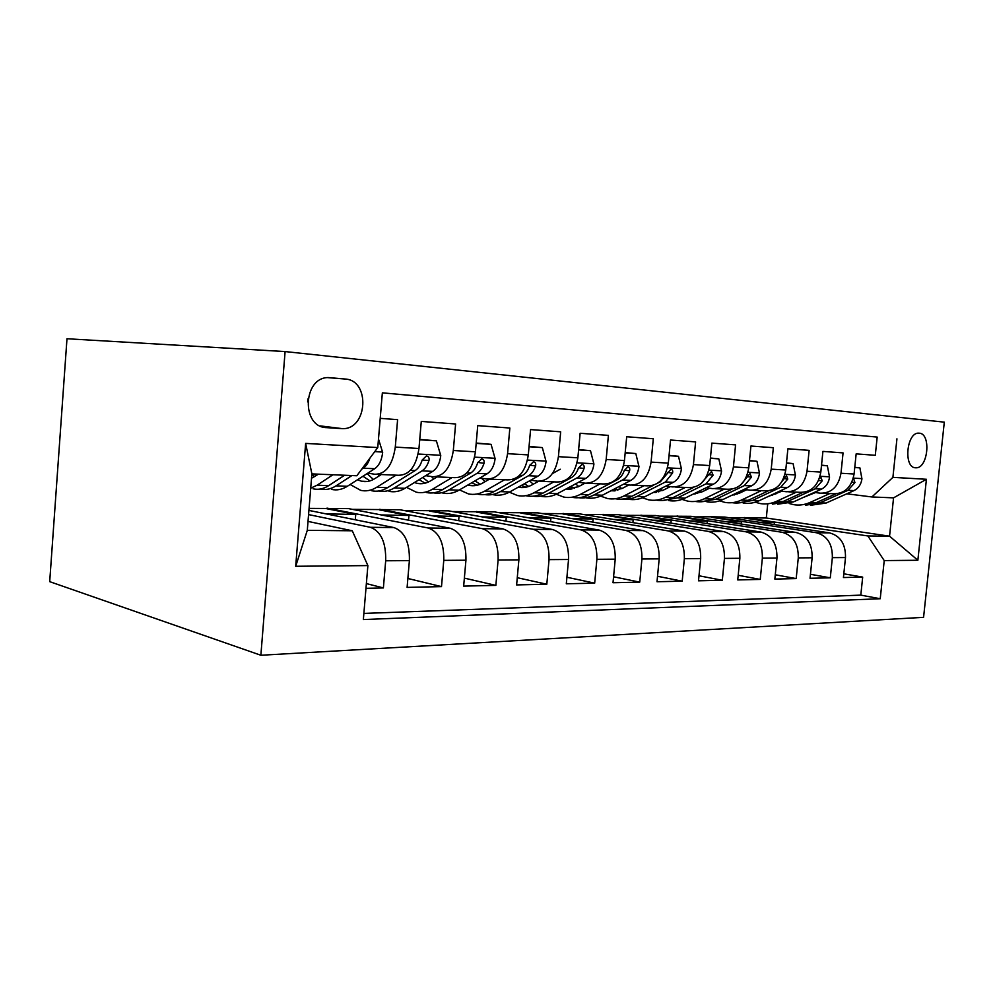 <?xml version="1.0" encoding="UTF-8"?>
<svg xmlns="http://www.w3.org/2000/svg" width="994" height="994" viewBox="0 0 994 994"><rect width="100%" height="100%" fill="white"/><g stroke="black" fill="none" stroke-linecap="round" stroke-linejoin="round"><path stroke-width="1.49" d="M919.226 433.173L918.655 433.148C906.478 432.365 903.347 467.925 915.586 467.789L915.971 467.801C928.073 468.572 931.39 433.533 919.226 433.173M260.875 655.257L923.575 617.336L944.3 422.152L285.104 351.565L260.875 655.257L49.7 581.652L66.983 338.743L285.104 351.565M382.355 392.854L877.18 437.074L875.292 455.302L856.157 453.873L854.082 474.014L840.986 473.256C838.427 486.625 831.543 493.272 820.323 493.173L814.31 492.415M840.986 473.256L843.061 452.904L822.92 451.4L820.82 472.063L807.016 471.255C804.444 484.997 797.523 491.819 786.254 491.732L780.128 490.949M807.016 471.255L809.128 450.369L787.894 448.779L785.769 470.013L771.22 469.156C768.611 483.27 761.652 490.278 750.346 490.204L744.133 489.396M771.22 469.156L773.344 447.698L750.93 446.02L748.78 467.839L733.41 466.944C730.789 481.444 723.806 488.663 712.462 488.601L706.15 487.756M733.41 466.944L735.572 444.877L711.878 443.113L709.691 465.552L693.427 464.596C690.78 479.518 683.785 486.961 672.429 486.898L666.017 486.029M693.427 464.596L695.614 441.895L670.528 440.019L668.316 463.117L651.082 462.111C648.423 477.48 641.416 485.147 630.059 485.097L623.549 484.202M651.082 462.111L653.306 438.739L626.692 436.751L624.456 460.545L606.166 459.476C603.482 475.318 596.475 483.221 585.155 483.196L578.533 482.252M606.166 459.476L608.403 435.384L580.123 433.272L577.874 457.812L558.417 456.668C555.721 473.02 548.738 481.183 537.456 481.171L530.746 480.189M558.417 456.668L560.678 431.818L530.572 429.582L528.299 454.904L507.574 453.686C504.865 470.572 497.919 479.009 486.712 479.009L479.903 478.002M507.574 453.686L509.847 428.029L477.741 425.631L475.443 451.81L453.314 450.506C450.605 467.963 443.709 476.698 432.626 476.722L425.705 475.654M453.314 450.506L455.612 423.978L421.282 421.419L418.971 448.493C416.262 466.31 409.416 475.231 398.42 475.269L377.31 474.374M365.978 588.324L383.386 587.926L366.376 583.59M308.91 510.419L394.034 527.603C404.645 531.554 409.764 542.55 409.391 560.616L407.105 587.392L441.498 586.609L407.863 578.483M309.072 508.381L348.484 508.605L450.332 528.286C461.079 532.113 466.285 542.749 465.938 560.218L463.664 586.112L495.857 585.379L464.372 578.123M352.249 509.338L399.986 509.76L503.076 528.92C513.935 532.635 519.203 542.935 518.88 559.846L516.619 584.919L546.812 584.236L517.278 577.7M403.812 510.469L448.58 510.854L552.602 529.516C563.536 533.119 568.854 543.122 568.543 559.498L566.307 583.789L594.673 583.155L566.915 577.253M452.456 511.55L494.527 511.885L599.196 530.088C610.179 533.592 615.522 543.283 615.224 559.175L613.012 582.732L639.726 582.136L613.571 576.768M498.429 512.569L538.015 512.867L643.106 530.622C654.102 534.026 659.469 543.432 659.184 558.864L657.009 581.738L682.195 581.179L657.531 576.271M541.941 513.525L579.241 513.799L684.568 531.119C695.564 534.437 700.932 543.581 700.671 558.566L698.509 580.807L722.303 580.272L698.993 575.774M583.18 514.445L618.38 514.681L723.769 531.591C734.74 534.822 740.108 543.718 739.859 558.293L737.734 579.924L760.248 579.415L738.194 575.277M622.331 515.314L655.58 515.513L760.882 532.051C771.841 535.194 777.196 543.855 776.96 558.032L774.848 579.08L796.182 578.595L775.283 574.78M659.544 516.135L691.004 516.308L796.045 532.461C807.004 535.542 812.346 543.979 812.123 557.796L810.035 578.284L830.288 577.825L810.445 574.284M326.604 427.644L342.52 428.662C367.656 429.52 370.464 380.329 345.266 379.037L328.679 377.583C302.909 376.788 300.909 427.345 326.604 427.644L324.665 427.408M877.18 437.074L382.355 392.841L377.77 447.573L356.846 475.753L311.88 473.889L307.295 530.324L352.274 530.784L367.879 565.586L363.357 619.56L880.237 598.736L884.225 560.591L867.874 535.952L889.555 536.176L893.556 497.857L871.912 496.963L846.789 493.807M896.936 438.826L892.91 477.356L926.42 479.282L917.86 560.268L884.225 560.591M367.879 565.586L295.69 566.282L305.643 443.399L377.77 447.573M694.955 516.917L711.443 516.768L816.36 532.722C827.232 535.741 832.562 544.053 832.351 557.646L830.288 577.825M711.443 516.768L724.75 517.066L829.481 532.871L816.31 532.709M677.038 515.998L782.228 532.299C793.162 535.406 798.505 543.929 798.281 557.882L796.182 578.595M640.931 515.178L746.283 531.865C757.242 535.045 762.597 543.805 762.361 558.143L760.248 579.415M602.96 514.333L708.349 531.405C719.333 534.673 724.701 543.668 724.452 558.404L722.303 580.272M563.002 513.426L668.266 530.92C679.262 534.275 684.63 543.532 684.357 558.69L682.195 581.179M520.893 512.482L625.847 530.411C636.843 533.853 642.199 543.37 641.913 558.988L639.726 582.136M476.449 511.488L580.894 529.864C591.852 533.405 597.195 543.221 596.885 559.299L594.673 583.155M429.47 510.419L533.157 529.28C544.066 532.933 549.359 543.047 549.048 559.634L546.812 584.236M379.745 509.301L482.376 528.671C493.21 532.424 498.454 542.873 498.106 559.995L495.857 585.379M327.001 508.12L428.252 528.013C438.963 531.889 444.132 542.674 443.771 560.367L441.498 586.609M380.217 418.35L397.6 419.654L395.289 447.101C392.58 465.167 385.771 474.225 374.837 474.262L367.817 473.144M308.575 514.594L370.439 527.317C380.988 531.318 386.07 542.476 385.684 560.778L383.386 587.926M363.879 613.422L860.804 595.133L862.68 577.104L843.819 573.811M829.481 532.871L829.53 532.883C840.39 535.865 845.708 544.091 845.496 557.559L843.434 577.539L862.68 577.104M308.016 521.403L352.274 530.784M728.701 517.663L766.312 518.011L889.555 536.176L917.86 560.268M766.312 518.011L767.716 503.933M744.245 517.514L867.874 535.952M355.293 519.787L355.74 514.445L326.951 508.766M326.007 513.873L355.74 514.445M381.274 514.942L408.932 515.476L379.696 509.934M408.522 520.21L408.932 515.476M435.136 476.822L454.68 477.654C465.826 477.642 472.734 469.031 475.443 451.81M433.235 515.936L459.017 516.433L429.42 511.04M458.644 520.657L459.017 516.433M489.259 479.12L507.4 479.891C518.632 479.903 525.602 471.566 528.299 454.904M482.189 516.88L506.257 517.352L476.399 512.084M505.921 521.142L506.257 517.352M540.015 481.282L556.888 481.991C568.183 482.015 575.178 473.952 577.874 457.812M528.386 517.775L550.9 518.209L520.844 513.066M550.589 521.639L550.9 518.209M587.715 483.308L603.433 483.966C614.777 484.003 621.784 476.201 624.456 460.545M572.059 518.619L593.132 519.03L562.952 513.997M592.846 522.123L593.132 519.03M632.631 485.209L647.305 485.83C658.662 485.88 665.669 478.313 668.316 463.117M613.41 519.415L633.166 519.8L602.911 514.88M632.905 522.62L633.166 519.8M675.001 487.01L688.718 487.594C700.062 487.656 707.057 480.301 709.691 465.552M652.623 520.173L671.161 520.533L640.869 515.724M670.925 523.117L671.161 520.533M715.034 488.713L727.869 489.247C739.188 489.321 746.171 482.189 748.78 467.839M689.836 520.893L707.281 521.229L676.989 516.52M707.045 523.589L707.281 521.229M752.905 490.315L764.933 490.825C776.227 490.912 783.173 483.966 785.769 470.013M725.222 521.577L741.636 521.887L711.393 517.278M741.425 524.062L741.636 521.887M796.095 532.473L782.191 532.299L796.095 532.473M788.801 491.844L800.095 492.316C811.34 492.403 818.248 485.656 820.82 472.063M758.907 522.223L774.363 522.521L744.195 518.011M774.164 524.521L774.363 522.521M860.804 595.133L880.237 598.736M822.87 493.285L833.481 493.732C844.676 493.832 851.535 487.259 854.082 474.014M871.912 496.963L892.91 477.356M311.88 473.889L305.643 443.399M307.295 530.324L295.69 566.282M926.42 479.282L893.556 497.857M307.631 401.887L307.929 398.905M318.453 474.163L311.52 478.251M332.928 474.759L317.098 485.209L310.712 488.191M378.49 439.025L382.665 452.432C381.733 460.172 379.087 465.602 374.713 468.721L347.378 486.265C342.147 489.557 336.879 490.601 331.586 489.396M344.607 475.244L328.728 485.619C323.522 488.949 318.279 490.005 313.023 488.787M320.279 489.023C325.535 490.241 330.778 489.185 335.997 485.867L351.913 475.542M314.688 476.66L311.855 474.2M361.729 469.18L363.245 468.199C366.165 466.223 368.389 462.869 369.917 458.147M381.311 474.536L374.875 478.611C370.427 481.382 365.941 482.239 361.431 481.208L357.529 479.754M396.059 475.169L376.664 487.296C371.383 490.527 366.078 491.558 360.735 490.365L350.137 484.5M419.716 439.783L436.378 440.839L440.764 455.637C439.833 463.117 437.161 468.36 432.725 471.367L405.005 488.29C399.687 491.471 394.332 492.465 388.952 491.297M379.211 475.865L377.944 474.399M436.378 440.839L419.741 439.423M378.652 491.011C383.92 492.08 389.151 491.048 394.345 487.917L422.003 470.87C425.159 468.845 427.495 465.354 428.998 460.408C429.445 457.762 428.551 456.271 426.327 455.948L422.152 460.06C420.636 465.018 418.312 468.522 415.157 470.56L387.548 487.669C382.255 490.887 376.925 491.906 371.57 490.713M362.972 476.263L369.954 480.897M373.396 479.468L367.097 473.604M428.998 460.408L422.139 460.098M437.124 476.909L430.601 480.847C426.091 483.506 421.555 484.339 416.971 483.32L414.423 482.537M452.071 477.542L432.44 489.247C427.085 492.378 421.704 493.359 416.275 492.192L406.521 487.358M476.188 443.386L491.073 444.33L495.111 458.644C494.192 465.875 491.496 470.945 487.023 473.84L459.004 490.179C453.637 493.248 448.219 494.217 442.765 493.061M433.732 478.946L431.471 476.536M491.073 444.33L476.213 443.038M433.372 492.85C438.627 493.819 443.846 492.813 449.015 489.831L476.971 473.38C480.164 471.417 482.512 468.05 484.028 463.279C484.488 460.719 483.68 459.278 481.593 458.955L477.617 462.943C476.101 467.739 473.753 471.119 470.572 473.094L442.628 489.607C437.273 492.713 431.881 493.683 426.438 492.527M419.07 479.704L425.208 483.159M428.426 482.003L422.723 477.468M489.47 479.133L482.898 482.935C478.35 485.519 473.753 486.314 469.118 485.32L467.888 484.997M504.567 479.767L484.761 491.086C479.356 494.105 473.914 495.049 468.435 493.919L459.489 489.893M529.032 446.753L542.339 447.598L546.066 461.452C545.147 468.46 542.438 473.368 537.94 476.163L509.723 491.955C504.306 494.925 498.851 495.857 493.335 494.739M484.997 481.717L481.531 478.238M542.339 447.598L529.057 446.418M484.761 494.577C490.005 495.459 495.198 494.478 500.33 491.632L528.51 475.741C531.715 473.84 534.089 470.584 535.604 465.95C536.077 463.477 535.331 462.086 533.38 461.775L529.591 465.639C528.062 470.286 525.702 473.554 522.496 475.455L494.341 491.421C488.936 494.428 483.482 495.36 477.99 494.229M471.815 482.711L477.083 485.258M480.102 484.302L475.045 480.823M560.256 469.23L552.428 473.579M538.562 481.282L532.051 484.898C527.491 487.383 522.881 488.153 518.222 487.197L524.571 487.433M553.869 481.866L533.94 492.8C528.51 495.733 523.03 496.64 517.501 495.534L509.326 492.179M578.595 449.922L590.486 450.68L593.927 464.086C593.008 470.895 590.299 475.641 585.789 478.35L557.448 493.633C552.005 496.515 546.501 497.398 540.96 496.304M533.269 484.227L529.566 480.847M590.486 450.68L578.62 449.599M533.132 496.192C538.35 497 543.507 496.043 548.601 493.322L576.918 477.94C580.136 476.114 582.509 472.958 584.037 468.472C584.509 466.074 583.838 464.732 581.999 464.434L578.384 468.174C576.855 472.672 574.482 475.84 571.264 477.692L542.96 493.123C537.518 496.031 532.038 496.938 526.497 495.832M521.477 485.37L525.876 487.222M528.733 486.414L524.335 483.78M585.019 483.171L578.359 486.749L565.698 489.185M600.252 483.829L580.26 494.428C574.805 497.261 569.301 498.143 563.747 497.062L556.267 494.229M625.176 452.891L635.8 453.562L638.98 466.584C638.061 473.169 635.352 477.779 630.83 480.4L602.426 495.211C596.972 497.994 591.455 498.864 585.876 497.795M578.819 486.501L575.538 483.879M635.8 453.562L625.201 452.581M578.719 497.721C583.913 498.454 589.032 497.522 594.077 494.913L622.48 480.027C625.711 478.251 628.084 475.182 629.6 470.845C630.084 468.522 629.463 467.217 627.736 466.919L624.269 470.56C622.753 474.921 620.38 478.002 617.15 479.779L588.759 494.726C583.304 497.547 577.8 498.416 572.233 497.335M568.332 487.756L571.873 489.048M574.557 488.365L570.842 486.401M628.904 484.935L622.045 488.501L610.552 490.974M643.988 485.693L623.959 495.956C618.504 498.715 612.975 499.56 607.396 498.503L600.55 496.093M669.037 455.687L678.504 456.296L681.449 468.919C680.542 475.331 677.833 479.804 673.311 482.338L644.895 496.689C639.44 499.398 633.911 500.231 628.32 499.187M621.846 488.601L619.001 486.563M678.504 456.296L669.061 455.376M653.505 485.271L631.985 496.242C626.518 498.976 621.001 499.82 615.423 498.764M621.772 499.15C626.928 499.833 632.01 498.926 637.017 496.416L665.433 481.978L672.553 473.069C673.037 470.821 672.478 469.566 670.838 469.28L660.401 481.755L658.115 482.922M612.59 489.905L615.298 490.763M617.833 490.191L614.789 488.762M670.341 486.613L663.333 490.141L653.021 492.589M685.276 487.445L665.259 497.41C659.792 500.081 654.263 500.889 648.684 499.858L642.41 497.808M710.399 458.321L718.824 458.868L721.557 471.131C720.662 477.356 717.966 481.705 713.456 484.177L685.065 498.106C679.647 500.715 674.156 501.523 668.614 500.541M662.551 490.514L660.165 488.986M718.824 458.868L710.424 458.035M693.626 487.395L672.851 497.671C667.409 500.317 661.905 501.138 656.326 500.119M662.501 500.504L677.597 497.845L706.001 483.829L713.096 475.182L711.53 471.491L700.658 483.904M654.474 491.856L656.363 492.378M658.761 491.881L656.375 490.899M709.554 488.216L702.41 491.707L693.29 494.068M724.328 489.098L704.348 498.777C698.881 501.374 693.365 502.156 687.773 501.15L682.033 499.386M668.328 487.632L667.409 486.215M749.476 460.818L756.968 461.291L759.503 473.231C758.621 479.282 755.925 483.506 751.427 485.904L723.11 499.435C717.767 501.945 712.35 502.74 706.871 501.821M701.118 492.291L699.18 491.173M756.968 461.291L749.501 460.533M731.907 489.222L711.53 499.025C706.162 501.572 700.733 502.368 695.228 501.436M701.068 501.784L716.04 499.187L744.369 485.581L751.452 477.17L750.01 473.591L740.617 484.985M694.16 493.645L695.253 493.894M697.527 493.471L695.8 492.838M746.705 489.731L739.449 493.186L731.572 495.397M761.317 490.676L741.387 500.081C735.945 502.604 730.441 503.362 724.85 502.38L719.594 500.852M705.989 489.955L704.883 488.377M786.453 463.179L793.088 463.602L795.448 475.207C794.566 481.108 791.895 485.221 787.41 487.545L759.192 500.703C753.924 503.113 748.581 503.896 743.164 503.051M737.697 493.943L736.219 493.173M793.088 463.602L786.478 462.893M768.312 490.874L748.209 500.317C742.916 502.765 737.548 503.548 732.118 502.678M737.66 502.989L752.483 500.467L780.725 487.246L787.77 479.058L786.453 475.579L778.874 485.532M734.293 494.975L733.199 494.614M781.955 491.173L768.014 496.59M796.405 492.167L776.55 501.311C771.133 503.759 765.641 504.505 760.075 503.536L755.254 502.206M741.76 492.092L740.878 490.949M821.491 465.416L827.356 465.788L829.555 477.095C828.685 482.836 826.014 486.849 821.566 489.11L793.473 501.908L777.656 504.207M772.45 495.484L771.431 495M802.916 492.415L783.036 501.535L767.144 503.846M772.425 504.144L787.099 501.684L815.204 488.812L822.212 480.86L821.007 477.468L819.379 478.449M827.356 465.788L821.516 465.142M815.453 492.564L802.854 497.634M829.729 493.583L809.973 502.479C804.568 504.865 799.101 505.586 793.56 504.641L789.149 503.486M775.78 494.055L775.134 493.272M854.753 467.54L859.897 467.863L861.947 478.884C861.09 484.488 858.443 488.389 854.008 490.589L826.076 503.051L810.458 505.3M835.855 493.856L816.136 502.703L800.456 504.964M805.475 505.238L820 502.827L847.969 490.315L854.939 482.55L853.821 479.257L852.877 479.617M859.897 467.863L854.778 467.304M760.845 532.038L746.233 531.865M723.719 531.591L708.3 531.405M684.518 531.119L668.216 530.92M643.068 530.61L625.81 530.398M599.158 530.075L580.856 529.852L599.196 530.088M552.565 529.516L533.119 529.28M503.039 528.907L482.338 528.659M450.282 528.274L428.215 528L450.332 528.286M393.984 527.59L370.402 527.305M409.391 560.616L385.684 560.778M845.496 557.559L832.351 557.646M812.123 557.796L798.281 557.882M776.96 558.032L762.361 558.143M739.859 558.293L724.452 558.404M700.671 558.566L684.357 558.69M659.184 558.864L641.913 558.988M615.224 559.175L596.885 559.299M568.543 559.498L549.048 559.634M518.88 559.846L498.106 559.995M465.938 560.218L443.771 560.367M418.971 448.493L395.289 447.101M327.635 377.633L345.266 379.037M320.416 426.053L341.19 428.625M382.553 452.059L374.763 451.624M328.728 485.619L317.098 485.209M347.378 486.265L335.997 485.867M374.713 468.721L363.245 468.199M440.653 455.277L418.163 454.022M387.548 487.669L376.664 487.296M405.005 488.29L394.345 487.917M415.157 470.56L410.385 470.348M432.725 471.367L422.003 470.87M495.012 458.284L474.635 457.153M442.628 489.607L432.44 489.247M459.004 490.179L449.015 489.831M470.572 473.094L466.795 472.92M487.023 473.84L476.971 473.38M477.791 462.421L484.028 463.279M545.979 461.104L527.491 460.085M494.341 491.421L484.761 491.086M509.723 491.955L500.33 491.632M522.496 475.455L519.601 475.331M537.94 476.163L528.51 475.741M529.752 465.167L535.604 465.95M593.84 463.763L577.067 462.831M542.96 493.123L533.94 492.8M557.448 493.633L548.601 493.322M571.264 477.692L569.164 477.592M585.789 478.35L576.918 477.94M578.533 467.752L584.037 468.472M638.894 466.248L623.66 465.416M588.759 494.726L580.26 494.428M602.426 495.211L594.077 494.913M617.15 479.779L615.746 479.717M630.83 480.4L622.48 480.027M624.418 470.174L629.6 470.845M681.375 468.609L667.533 467.839M631.985 496.242L623.959 495.956M644.895 496.689L637.017 496.416M660.401 481.755L659.618 481.717M673.311 482.338L665.433 481.978M667.657 472.461L672.553 473.069M721.495 470.833L708.908 470.137M672.851 497.671L665.259 497.41M685.065 498.106L677.597 497.845M713.456 484.177L706.001 483.829M708.474 474.61L713.096 475.182M759.441 472.933L747.997 472.299M711.53 499.025L704.348 498.777M723.11 499.435L716.04 499.187M751.427 485.904L744.369 485.581M747.066 476.635L751.452 477.17M795.399 474.921L784.999 474.349M748.209 500.317L741.387 500.081M759.192 500.703L752.483 500.467M787.41 487.545L780.725 487.246M783.62 478.561L787.77 479.058M829.493 476.809L820.05 476.288M783.036 501.535L776.55 501.311M793.473 501.908L787.099 501.684M821.566 489.11L815.204 488.812M818.584 480.425L822.212 480.86M861.897 478.611L853.324 478.126M816.136 502.703L809.973 502.479M826.076 503.051L820 502.827M854.008 490.589L847.969 490.315M851.846 482.189L854.939 482.55M394.034 527.603L370.439 527.317M503.076 528.92L482.376 528.671M552.602 529.516L533.157 529.28M643.106 530.622L625.847 530.411M684.568 531.119L668.266 530.92M723.769 531.591L708.349 531.405M760.882 532.051L746.283 531.865M829.53 532.883L816.36 532.722M320.068 425.879L342.52 428.662M914.791 467.677L915.971 467.801M361.431 481.208L367.618 481.444M416.971 483.32L423.245 483.569M469.118 485.32L475.467 485.557M565.996 489.023L570.842 489.21M610.999 490.738L614.516 490.874M653.48 492.365L655.791 492.452M693.638 493.894L694.881 493.943"/></g></svg>
